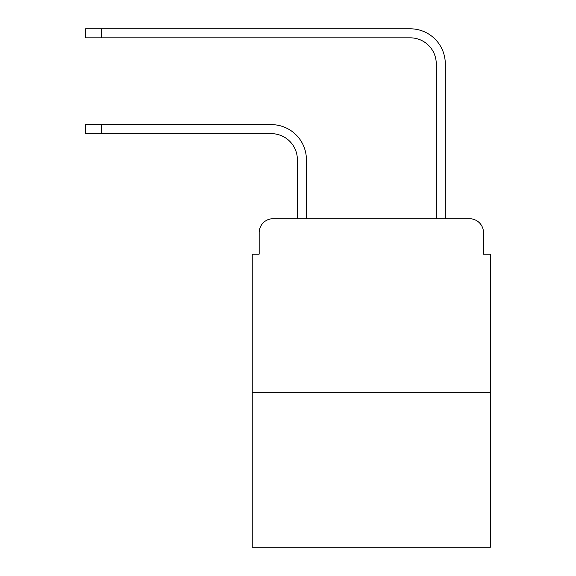 <?xml version="1.0" encoding="UTF-8"?>
<svg xmlns="http://www.w3.org/2000/svg" width="576" height="576" viewBox="0 0 576 576"><rect width="100%" height="100%" fill="white"/><g stroke="black" fill="none" stroke-linecap="round" stroke-linejoin="round"><path stroke-width="0.86" d="M259.178 232.618L259.178 254.146L259.178 232.618A13.889 13.889 0 0 1 273.067 218.729L297.374 218.729L297.374 159.703A26.042 26.042 0 0 0 271.332 133.661A26.042 26.042 0 0 1 297.374 159.703A26.042 26.042 0 0 0 271.332 133.661A26.042 26.042 0 0 1 297.374 159.703A26.042 26.042 0 0 0 271.332 133.661A26.042 26.042 0 0 1 297.374 159.703A26.042 26.042 0 0 0 271.332 133.661A26.042 26.042 0 0 1 297.374 159.703A26.042 26.042 0 0 0 271.332 133.661A26.042 26.042 0 0 1 297.374 159.703A26.042 26.042 0 0 0 271.332 133.661A26.042 26.042 0 0 1 297.374 159.703A26.042 26.042 0 0 0 271.332 133.661A26.042 26.042 0 0 1 297.374 159.703A26.042 26.042 0 0 0 271.332 133.661L85.572 133.661L85.572 124.632L101.542 124.632L101.542 133.661M490.428 392.342L252.238 392.342L252.238 547.2L490.428 547.2L490.428 254.146L483.487 254.146L483.487 232.618A13.889 13.889 0 0 0 469.598 218.729L273.067 218.729M252.238 392.342L252.238 254.146L259.178 254.146M101.542 124.632L271.332 124.632A35.071 35.071 0 0 1 306.403 159.703L306.403 218.729L306.403 159.703L306.403 218.729L306.403 159.703L306.403 218.729L306.403 159.703L306.403 218.729L306.403 159.703L306.403 218.729L306.403 159.703L306.403 218.729L306.403 159.703L306.403 218.729L306.403 159.703L306.403 218.729L317.167 218.729M425.498 218.729L436.262 218.729L436.262 63.871A26.042 26.042 0 0 0 410.22 37.829A26.042 26.042 0 0 1 436.262 63.871A26.042 26.042 0 0 0 410.22 37.829A26.042 26.042 0 0 1 436.262 63.871A26.042 26.042 0 0 0 410.22 37.829A26.042 26.042 0 0 1 436.262 63.871A26.042 26.042 0 0 0 410.22 37.829A26.042 26.042 0 0 1 436.262 63.871A26.042 26.042 0 0 0 410.22 37.829A26.042 26.042 0 0 1 436.262 63.871A26.042 26.042 0 0 0 410.22 37.829A26.042 26.042 0 0 1 436.262 63.871A26.042 26.042 0 0 0 410.22 37.829A26.042 26.042 0 0 1 436.262 63.871A26.042 26.042 0 0 0 410.22 37.829L85.572 37.829L85.572 28.8L101.542 28.8L101.542 37.829M101.542 28.8L410.22 28.8A35.071 35.071 0 0 1 445.291 63.871L445.291 218.729L445.291 63.871L445.291 218.729L445.291 63.871L445.291 218.729L445.291 63.871L445.291 218.729L445.291 63.871L445.291 218.729L445.291 63.871L445.291 218.729L445.291 63.871L445.291 218.729L445.291 63.871L445.291 218.729L469.598 218.729M483.487 254.146L483.487 232.618"/></g></svg>
